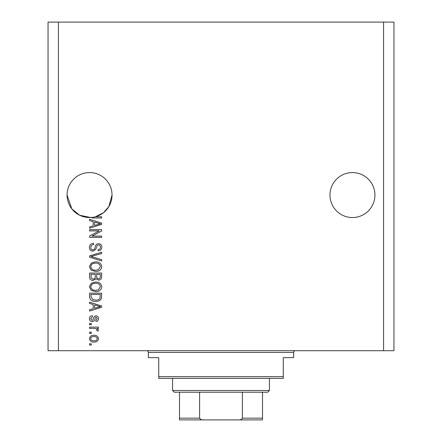 <?xml version="1.0" encoding="UTF-8"?>
<svg xmlns="http://www.w3.org/2000/svg" width="442" height="442" viewBox="0 0 442 442"><rect width="100%" height="100%" fill="white"/><g stroke="black" fill="none" stroke-linecap="round" stroke-linejoin="round"><path stroke-width="0.66" d="M374.932 195.055A22.487 22.487 0 0 0 352.445 172.573A22.487 22.487 0 0 0 329.964 195.055A22.487 22.487 0 0 0 352.445 217.541A22.487 22.487 0 0 0 374.932 195.055M112.036 195.055A22.487 22.487 0 0 0 89.555 172.573A22.487 22.487 0 0 0 67.068 195.055L71.831 208.895L79.659 215.248L90.643 217.514A22.487 22.487 0 0 0 112.036 195.055L108.843 206.607L103.577 212.63L95.444 216.757L101.66 216.757L101.66 218.011L93.444 218.011L90.643 217.514A22.487 22.487 0 0 1 67.068 195.055M99.19 230.906L89.555 230.906L89.555 229.647L101.66 229.647L101.66 230.989L92.008 236.094L101.66 236.094L101.66 237.354L89.555 237.354L89.555 236.006L99.19 230.906M92.919 251.189C90.638 250.962 89.461 249.691 89.395 247.376C89.555 244.829 90.919 243.481 93.483 243.327L93.643 244.586C91.864 244.746 90.925 245.713 90.809 247.481C90.798 248.94 91.488 249.758 92.886 249.929C94.29 249.553 95.052 248.548 95.174 246.907C95.494 244.94 96.605 243.851 98.5 243.641C100.632 243.824 101.737 244.995 101.815 247.155C101.704 249.459 100.5 250.697 98.201 250.874L98.041 249.614C99.56 249.503 100.345 248.697 100.4 247.194C100.422 245.829 99.781 245.067 98.472 244.901L97.24 245.293L95.815 249.321L92.919 251.189M101.66 260.984L89.555 257.172L89.555 255.874L101.66 252.255L101.66 253.548L90.969 256.454L101.66 259.681L101.66 260.984M89.395 266.675L91.295 263.106L95.444 261.879C99.047 261.736 101.174 263.338 101.815 266.686C101.19 269.968 99.113 271.565 95.594 271.471L91.245 270.239L89.395 266.675M89.395 286.803L91.295 283.234L95.444 282.007C99.047 281.863 101.174 283.46 101.815 286.808C101.19 290.09 99.113 291.687 95.594 291.598L91.245 290.366L89.395 286.803M93.168 304.499L89.555 303.444L89.555 302.135L101.66 305.997L101.66 307.223L89.555 311.096L89.555 309.787L93.168 308.731L93.168 304.499M91.284 345.058L89.555 345.058L89.555 343.799L91.284 343.799L91.284 345.058M383.579 350.716L393.955 350.716L393.955 22.1L383.579 22.1L383.579 350.716L48.045 350.716L48.045 22.1L58.421 22.1L58.421 350.716M383.579 22.1L58.421 22.1M94.047 342.069C91.422 342.235 89.87 341.108 89.395 338.688C89.864 336.307 91.383 335.18 93.958 335.307C96.538 335.174 98.058 336.301 98.516 338.688C98.069 341.047 96.577 342.174 94.047 342.069M91.284 333.423L89.555 333.423L89.555 332.163L91.284 332.163L91.284 333.423M94.118 328.389L89.555 328.389L89.555 327.13L98.356 327.13L98.356 328.389L96.953 328.389L98.516 329.876L98.041 331.064L96.787 330.594L96.942 329.738L95.914 328.616L94.118 328.389M91.284 324.776L89.555 324.776L89.555 323.516L91.284 323.516L91.284 324.776M92.234 321.627C90.411 321.494 89.461 320.5 89.395 318.654C89.488 316.881 90.433 315.881 92.223 315.654L92.384 316.914L90.654 318.743L92.019 320.373L92.82 320.085L93.306 318.897C93.516 317.146 94.417 316.118 96.002 315.809C97.654 315.98 98.494 316.908 98.516 318.605C98.483 320.284 97.649 321.24 95.997 321.472L95.842 320.212L97.257 318.649L96.179 317.069L95.45 317.466L94.947 318.875C94.732 320.572 93.831 321.489 92.234 321.627M95.671 301.345C92.085 301.566 90.046 300.03 89.555 296.742L89.555 293.168L101.66 293.168L101.439 298.51C100.168 300.599 98.251 301.543 95.671 301.345M93.107 280.432C90.759 280.333 89.571 279.112 89.555 276.769L89.555 273.046L101.66 273.046L101.66 276.797C101.649 278.83 100.632 279.941 98.616 280.118L96.08 278.769L93.107 280.432M93.168 221.635L89.555 220.58L89.555 219.271L101.66 223.138L101.66 224.365L89.555 228.232L89.555 226.928L93.168 225.868L93.168 221.635M97.257 338.655C96.804 337.113 95.704 336.417 93.958 336.566C92.179 336.417 91.08 337.136 90.654 338.721C91.113 340.263 92.212 340.959 93.958 340.81C95.737 340.959 96.837 340.241 97.257 338.655M98.107 306.052L94.582 304.914L94.582 308.312L100.4 306.615L98.107 306.052M100.246 294.427L90.969 294.427L90.969 296.588L92.732 299.604L95.687 300.09C97.516 300.262 98.958 299.654 100.002 298.267L100.246 294.427M100.4 286.819C99.881 284.256 98.223 283.068 95.428 283.267C92.82 283.184 91.284 284.361 90.809 286.792C91.317 289.295 92.925 290.477 95.632 290.339L98.367 289.814L100.4 286.819M100.246 274.3L96.627 274.3L96.743 277.764L98.417 278.863C99.826 278.698 100.433 277.863 100.246 276.361L100.246 274.3M95.212 274.3L90.969 274.3L91.118 278.018L93.096 279.178C94.61 279.04 95.317 278.189 95.212 276.62L95.212 274.3M100.4 266.692C99.881 264.128 98.223 262.946 95.428 263.139C92.82 263.062 91.284 264.233 90.809 266.664C91.317 269.167 92.925 270.349 95.632 270.217L98.367 269.686L100.4 266.692M98.107 223.188L94.582 222.05L94.582 225.453L100.4 223.751L98.107 223.188M146.628 350.716A1.729 1.729 0 0 1 148.357 352.445L148.357 357.633L158.733 357.633L158.733 376.661L283.267 376.661L283.267 357.633L293.643 357.633L293.643 352.445L148.357 352.445M295.372 350.716A1.729 1.729 0 0 0 293.643 352.445M283.267 376.661L283.267 378.391L158.733 378.391L158.733 376.661M254.034 419.9L187.966 419.9L254.034 419.9M269.427 390.496L267.697 392.225L174.303 392.225L172.573 390.496L269.427 390.496L269.427 378.391M172.573 390.496L172.573 378.391M262.509 392.225L262.509 419.347M262.509 419.9L179.491 419.9L179.491 418.171L179.491 419.9M238.293 419.9C240.122 420.104 241.487 419.53 242.393 418.171L262.509 418.171M242.393 392.225L242.393 418.171M199.607 392.225L199.607 418.171C200.519 419.53 201.883 420.11 203.707 419.9M179.491 392.225L179.491 418.171L199.607 418.171"/></g></svg>
